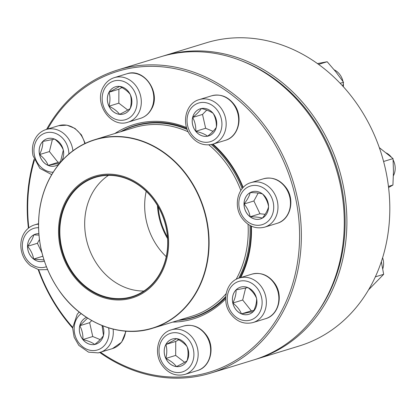 <?xml version="1.0" encoding="UTF-8"?>
<svg xmlns="http://www.w3.org/2000/svg" width="416" height="416" viewBox="0 0 416 416"><rect width="100%" height="100%" fill="white"/><g stroke="black" fill="none" stroke-linecap="round" stroke-linejoin="round"><path stroke-width="0.62" d="M46.576 129.381A158.548 134.893 73 0 1 117.827 69.93A158.548 134.893 73 0 1 293.264 181.984A158.548 134.893 73 0 1 210.761 373.105A158.548 134.893 73 0 1 199.113 376.022A158.548 134.893 73 0 1 99.778 352.498M72.597 328.006A158.548 134.893 73 0 1 38.173 269.604M28.423 228.176A158.548 134.893 73 0 1 34.086 159.25M210.761 373.105L253.677 359.949A158.548 134.893 -107 0 0 336.18 168.828A158.548 134.893 -107 0 0 160.742 56.774L117.827 69.93M100.552 352.258A157.253 133.796 -107 0 0 198.177 374.956A157.253 133.796 -107 0 0 272.724 140.629A157.253 133.796 -107 0 0 47.596 129.069M34.44 160.15A157.253 133.796 -107 0 0 28.829 227.854M38.667 269.724A157.253 133.796 -107 0 0 72.623 327.246M225.675 298.932A101.603 86.445 73 0 1 185.957 320.726A101.603 86.445 73 0 1 172.687 322.098M114.878 133.51A101.603 86.445 73 0 1 186.566 127.577M213.002 144.123A101.603 86.445 73 0 1 243.173 187.481M251.399 226.153A101.603 86.445 73 0 1 240.77 277.56M178.318 320.372A100.308 85.342 -107 0 0 186.321 319.264A100.308 85.342 -107 0 0 193.69 317.418A100.308 85.342 -107 0 0 225.685 297.596M239.824 277.852A100.308 85.342 -107 0 0 250.931 225.935M242.85 187.824A100.308 85.342 -107 0 0 212.337 144.316M186.878 128.56A100.308 85.342 -107 0 0 134.898 125.616A100.308 85.342 -107 0 0 120.51 131.789M102.684 325.775A14.196 12.08 73 0 1 95.763 344.209A14.196 12.08 73 0 1 80.226 334.708A14.196 12.08 73 0 1 86.538 317.382M103.475 335.535C101.832 338.109 98.925 341.084 94.749 344.464A14.196 12.08 -107 0 0 95.779 344.204M82.909 339.555A14.196 12.08 -107 0 0 94.749 344.464C92.076 342.456 88.13 340.818 82.909 339.555C83.112 334.563 82.072 329.95 79.794 325.718A14.196 12.08 -107 0 0 82.909 339.555L92.763 336.534L100.168 339.602M86.544 317.387A14.196 12.08 -107 0 0 79.794 325.718L87.61 318.074M102.055 325.525L103.48 335.395M91.738 320.554L89.643 322.696L92.763 336.534M79.794 325.718L89.643 322.696M121.373 131.518A99.986 85.067 73 0 1 134.342 126.126A99.986 85.067 73 0 1 187.216 129.501M211.302 144.565A99.986 85.067 73 0 1 242.148 188.646M249.974 225.441A99.986 85.067 73 0 1 238.758 278.19M225.737 296.598A99.986 85.067 73 0 1 192.946 317.309A99.986 85.067 73 0 1 179.187 320.107M80.257 183.732A63.679 54.179 73 0 1 168.194 234.827A63.679 54.179 73 0 1 92.274 292.64A63.679 54.179 73 0 1 80.257 183.732M80.735 184.491A62.774 53.409 73 0 1 167.419 234.858A62.774 53.409 73 0 1 92.576 291.85A62.774 53.409 73 0 1 80.735 184.491M81.13 184.756A62.384 53.076 73 0 1 95.488 177.362A62.384 53.076 73 0 1 164.518 221.452A62.384 53.076 73 0 1 132.054 296.65A62.384 53.076 73 0 1 66.378 261.414A62.384 53.076 73 0 1 81.13 184.756M167.596 238.607A61.802 52.582 73 0 1 157.451 205.514M158.2 206.794A61.802 52.582 -107 0 0 167.497 237.13M256.277 359.154L299.192 345.998A158.548 134.893 -107 0 0 389.241 222.778A158.548 134.893 -107 0 0 321.864 66.846A158.548 134.893 -107 0 0 206.258 42.822L163.342 55.978A158.548 134.893 73 0 1 278.949 80.002A158.548 134.893 73 0 1 346.325 235.934A158.548 134.893 73 0 1 256.277 359.154A158.548 134.893 73 0 1 254.977 359.544M162.048 56.384A158.548 134.893 73 0 1 163.342 55.978M316.467 313.903A157.253 133.796 -107 0 0 277.732 81.24A157.253 133.796 -107 0 0 238.55 59.727M165.859 344.484A14.196 12.08 73 0 1 172.302 339.05A14.196 12.08 73 0 1 188.011 349.086A14.196 12.08 73 0 1 180.622 366.2A14.196 12.08 73 0 1 167.024 360.584A14.196 12.08 73 0 1 165.859 344.484M172.318 339.045A14.196 12.08 -107 0 0 165.896 344.474A14.196 12.08 -107 0 0 165.833 358.436A14.196 12.08 -107 0 0 176.431 366.579C174.143 363.485 170.607 360.771 165.833 358.436C167.097 353.428 167.118 348.774 165.896 344.474C170.669 342.165 174.221 340.22 176.556 338.65C181.334 340.985 184.865 343.699 187.158 346.793C188.38 351.036 188.36 355.69 187.096 360.76C184.808 362.305 181.256 364.244 176.431 366.579A14.196 12.08 -107 0 0 180.638 366.194M178.755 339.81L175.744 341.453L175.682 355.415L184.636 362.294M165.896 344.474L175.744 341.453M165.833 358.436L175.682 355.415M232.799 303.051A14.196 12.08 73 0 1 240.51 287.16A14.196 12.08 73 0 1 256.22 297.19A14.196 12.08 73 0 1 248.836 314.309A14.196 12.08 73 0 1 232.799 303.051M382.767 268.861A15.532 13.213 -107 0 0 383.157 259.724A15.532 13.213 -107 0 0 382.606 257.78M240.526 287.154A14.196 12.08 -107 0 0 236.07 289.9A14.196 12.08 -107 0 0 232.83 303.04A14.196 12.08 -107 0 0 241.467 313.862C239.855 309.899 236.974 306.29 232.83 303.04C235.149 298.308 236.226 293.93 236.07 289.9L247.941 287.581C252.049 290.784 254.925 294.393 256.578 298.402C256.75 302.375 255.674 306.753 253.344 311.542L241.467 313.862A14.196 12.08 -107 0 0 248.851 314.304M245.658 287.95L242.684 300.024L251.321 310.846L253.9 310.341M232.83 303.04L242.684 300.024M241.467 313.862L251.321 310.846M375.352 276.853L383.666 274.305L368.534 289.879M381.347 261.706L383.666 274.305M250.084 216.778A14.196 12.08 73 0 1 244.052 202.816A14.196 12.08 73 0 1 252.117 191.781A14.196 12.08 73 0 1 267.826 201.817A14.196 12.08 73 0 1 260.437 218.93A14.196 12.08 73 0 1 250.084 216.778M393.396 175.744A15.532 13.213 -107 0 0 393.115 159.879M391.279 157.076A15.532 13.213 -107 0 0 388.544 154.388A15.532 13.213 -107 0 0 386.365 153M252.132 191.776A14.196 12.08 -107 0 0 250.224 192.582C255.533 192.644 259.626 193.092 262.501 193.924C265.762 197.766 267.79 202.025 268.585 206.684C267.764 210.111 265.699 213.918 262.392 218.109C259.574 217.282 255.481 216.84 250.12 216.767A14.196 12.08 -107 0 0 260.452 218.925M244.036 204.006A14.196 12.08 -107 0 0 250.12 216.767C249.35 212.16 247.322 207.906 244.036 204.006C247.338 199.815 249.402 196.009 250.224 192.582A14.196 12.08 -107 0 0 244.036 204.006L253.885 200.985L259.969 213.751L265.127 214.313M258.18 193.066L253.885 200.985M250.12 216.767L259.969 213.751M388.44 186.43L392.922 185.058L388.57 187.512M383.594 161.491L393.037 158.595L393.463 171.678L392.922 185.058M379.314 147.628L393.037 158.595M207.594 136.204A14.196 12.08 73 0 1 192.754 125.299A14.196 12.08 73 0 1 200.314 108.794A14.196 12.08 73 0 1 216.024 118.825A14.196 12.08 73 0 1 208.64 135.938A14.196 12.08 73 0 1 207.594 136.204M343.34 86.72A15.532 13.213 -107 0 0 343.309 83.481M342.982 81.448A15.532 13.213 -107 0 0 334.204 69.831M200.33 108.789A14.196 12.08 -107 0 0 192.665 117.447C196.799 114.109 199.711 111.134 201.391 108.519C206.56 109.767 210.506 111.4 213.231 113.428C215.514 117.66 216.554 122.273 216.351 127.265C214.708 129.839 211.796 132.813 207.626 136.193A14.196 12.08 -107 0 0 208.655 135.938M195.785 131.284A14.196 12.08 -107 0 0 207.626 136.193C204.948 134.186 201.001 132.548 195.785 131.284C195.988 126.287 194.948 121.675 192.665 117.447A14.196 12.08 -107 0 0 195.785 131.284L205.634 128.263L213.044 131.336M206.747 110.1L202.519 114.426L205.634 128.263M192.665 117.447L202.519 114.426M340.148 83.278L343.533 82.243L342.805 86.128M318.557 64.376L327.168 61.74L335.837 71.843L343.533 82.243M317.455 63.58L327.168 61.74M130.213 108.519A14.196 12.08 73 0 1 123.776 113.953A14.196 12.08 73 0 1 108.066 103.917A14.196 12.08 73 0 1 115.456 86.804A14.196 12.08 73 0 1 129.054 92.42A14.196 12.08 73 0 1 130.213 108.519M115.471 86.798A14.196 12.08 -107 0 0 109.049 92.227A14.196 12.08 -107 0 0 108.987 106.189C110.25 101.182 110.271 96.528 109.049 92.227L119.709 86.403C124.483 88.738 128.019 91.452 130.312 94.546C131.534 98.79 131.513 103.444 130.25 108.508C127.962 110.058 124.41 111.998 119.584 114.332A14.196 12.08 -107 0 0 123.791 113.948M108.987 106.189A14.196 12.08 -107 0 0 119.584 114.332C117.296 111.238 113.76 108.524 108.987 106.189L118.836 103.168L127.79 110.048M121.909 87.563L118.898 89.206L118.836 103.168M109.049 92.227L118.898 89.206M59.259 163.816A14.196 12.08 73 0 1 55.567 165.844A14.196 12.08 73 0 1 39.853 155.813A14.196 12.08 73 0 1 47.242 138.694A14.196 12.08 73 0 1 63.279 149.952A14.196 12.08 73 0 1 61.604 161.101M39.562 154.58A14.196 12.08 -107 0 0 48.199 165.402C46.587 161.439 43.706 157.83 39.562 154.58C41.881 149.848 42.957 145.465 42.801 141.44A14.196 12.08 -107 0 0 39.562 154.58L49.416 151.559L58.053 162.38L60.632 161.876M47.258 138.689A14.196 12.08 -107 0 0 42.801 141.44L54.673 139.121C58.776 142.324 61.656 145.928 63.31 149.942M63.315 150.119L60.32 162.557M60.076 163.082L48.199 165.402A14.196 12.08 -107 0 0 55.583 165.838M52.39 139.485L49.416 151.559M48.199 165.402L58.053 162.38M44.361 261.092A14.196 12.08 73 0 1 43.961 261.222A14.196 12.08 73 0 1 28.252 251.186A14.196 12.08 73 0 1 35.641 234.073A14.196 12.08 73 0 1 38.823 233.62M43.982 259.938L33.644 259.059A14.196 12.08 -107 0 0 43.976 261.217M27.555 246.298A14.196 12.08 -107 0 0 33.644 259.059C32.869 254.452 30.841 250.198 27.555 246.298C30.862 242.107 32.926 238.3 33.748 234.874A14.196 12.08 -107 0 0 27.555 246.298L37.409 243.277L41.943 252.788M35.656 234.068A14.196 12.08 -107 0 0 33.748 234.874L38.943 235.082M39.432 239.543L37.409 243.277M33.644 259.059L42.864 256.235M81.193 313.607A20.192 17.181 -107 0 0 75.863 337.61A20.192 17.181 -107 0 0 96.034 350.314A20.192 17.181 -107 0 0 108.597 327.855M113.116 329.108A23.296 19.822 73 0 1 99.991 352.43A23.296 19.822 73 0 1 98.275 352.862M126.027 331.172L121.644 342.176L112.476 348.603A23.296 19.822 -107 0 0 125.642 331.146M38.563 223.46A98.623 83.912 73 0 1 72.223 151.32A98.623 83.912 73 0 1 94.921 139.63L134.056 127.634A98.623 83.912 73 0 1 188.245 131.862M208.879 144.903A98.623 83.912 73 0 1 240.838 190.455M248.045 224.245A98.623 83.912 73 0 1 236.116 279.36M226.127 293.66A98.623 83.912 73 0 1 191.864 316.222L152.729 328.219A98.623 83.912 73 0 1 59.072 290.373M175.422 316.529A98.623 83.912 73 0 1 152.729 328.219C120.65 338.588 82.02 323.279 59.753 291.424C42.723 266.734 35.979 239.694 39.515 210.309C41.361 197.2 45.443 185.276 51.756 174.538C62.301 157.066 76.69 145.428 94.921 139.63A98.623 83.912 73 0 1 198.749 195.333A98.623 83.912 73 0 1 175.422 316.529M175.152 316.415A98.431 83.746 -107 0 0 191.412 182.38A98.431 83.746 -107 0 0 72.155 151.533A98.431 83.746 -107 0 0 55.9 285.574A98.431 83.746 -107 0 0 175.152 316.415M143.915 291.028A62.384 53.076 73 0 1 88.405 246.636A62.384 53.076 73 0 1 105.971 177.143A62.384 53.076 73 0 1 108.462 175.37M166.239 256.672A61.802 52.582 73 0 1 146.203 191.313M191.537 364.203A20.192 17.181 -107 0 0 176.55 332.769A20.192 17.181 -107 0 0 161.299 360.906A20.192 17.181 -107 0 0 191.537 364.203M183.68 326.045C192.608 323.908 200.148 326.877 206.289 334.958C215.436 347.064 210.766 367.021 197.335 370.594A23.296 19.822 -107 0 0 207.901 361.681A23.296 19.822 -107 0 0 205.993 335.26A23.296 19.822 -107 0 0 183.68 326.045L171.194 329.872A23.296 19.822 73 0 1 193.508 339.087A23.296 19.822 73 0 1 195.416 365.508A23.296 19.822 73 0 1 184.85 374.421C175.921 376.558 168.381 373.589 162.24 365.508C153.093 353.402 157.763 333.445 171.194 329.872M261.56 297.435A20.192 17.181 -107 0 0 232.388 285.345A20.192 17.181 -107 0 0 240.068 319.42A20.192 17.181 -107 0 0 261.56 297.435M251.888 274.154C260.822 272.017 268.356 274.986 274.503 283.062C283.65 295.173 278.975 315.13 265.548 318.703A23.296 19.822 -107 0 0 278.2 292.62A23.296 19.822 -107 0 0 251.888 274.154L239.408 277.982A23.296 19.822 73 0 1 265.715 296.447A23.296 19.822 73 0 1 253.063 322.53C244.13 324.662 236.595 321.693 230.448 313.617C221.302 301.506 225.976 281.549 239.408 277.982M265.08 189.114A20.192 17.181 -107 0 0 238.82 203.45A20.192 17.181 -107 0 0 264.93 223.506A20.192 17.181 -107 0 0 265.08 189.114M263.494 178.776C272.423 176.639 279.963 179.613 286.104 187.689C295.251 199.794 290.581 219.757 277.15 223.324A23.296 19.822 -107 0 0 290.384 205.218A23.296 19.822 -107 0 0 280.483 182.307A23.296 19.822 -107 0 0 263.494 178.776L251.009 182.603A23.296 19.822 73 0 1 267.998 186.134A23.296 19.822 73 0 1 277.898 209.045A23.296 19.822 73 0 1 264.664 227.152C255.736 229.289 248.196 226.32 242.055 218.239C232.908 206.133 237.578 186.176 251.009 182.603M200.044 102.69A20.192 17.181 -107 0 0 192.072 135.06A20.192 17.181 -107 0 0 221.317 129.35A20.192 17.181 -107 0 0 200.044 102.69M211.692 95.789C220.626 93.652 228.16 96.621 234.307 104.697C243.454 116.808 238.779 136.765 225.347 140.338A23.296 19.822 -107 0 0 237.76 113.251A23.296 19.822 -107 0 0 213.408 95.358A23.296 19.822 -107 0 0 211.692 95.789L199.207 99.616A23.296 19.822 73 0 1 200.923 99.185A23.296 19.822 73 0 1 225.274 117.078A23.296 19.822 73 0 1 212.867 144.165C203.934 146.297 196.399 143.328 190.252 135.252C181.106 123.141 185.78 103.184 199.207 99.616M104.541 88.8A20.192 17.181 -107 0 0 119.527 120.234A20.192 17.181 -107 0 0 134.779 92.097A20.192 17.181 -107 0 0 104.541 88.8M126.833 73.798C144.16 67.496 161.418 92.914 151.466 109.132C148.918 113.734 145.257 116.808 140.488 118.347A23.296 19.822 -107 0 0 151.055 109.434A23.296 19.822 -107 0 0 149.146 83.013A23.296 19.822 -107 0 0 126.833 73.798L114.348 77.626A23.296 19.822 73 0 1 140.124 94.089A23.296 19.822 73 0 1 128.003 122.174C110.677 128.476 93.418 103.059 103.371 86.84C105.919 82.238 109.58 79.165 114.348 77.626M68.864 154.024A20.192 17.181 -107 0 0 49.145 132.335A20.192 17.181 -107 0 0 34.518 155.568A20.192 17.181 -107 0 0 53.175 172.219M84.802 143.598A23.296 19.822 -107 0 0 58.62 125.689L46.134 129.516A23.296 19.822 73 0 1 72.925 150.784M38.527 227.698A20.192 17.181 -107 0 0 22.792 241.4A20.192 17.181 -107 0 0 30.997 263.89A20.192 17.181 -107 0 0 46.394 266.724M38.506 223.678L34.533 224.895A23.296 19.822 73 0 1 38.501 224.182M112.476 348.603L98.192 352.882L88.54 352.16L78.816 345.384L74.142 337.241L72.602 327.933L77.236 314.22L79.206 312.057M192.946 317.309L200.148 315.104M134.342 126.126L141.539 123.916M197.335 370.594L184.85 374.421M265.548 318.703L253.063 322.53M277.15 223.324L264.664 227.152M225.347 140.338L212.867 144.165M140.488 118.347L128.003 122.174M58.62 125.689L66.976 125.174L75.005 128.435L81.416 134.867L85.223 143.395M46.134 129.516C42.39 130.697 39.291 132.902 36.832 136.131C32.776 141.814 31.517 148.366 33.051 155.776L39.827 168.34L51.704 174.626M34.533 224.895C30.904 226.034 27.872 228.15 25.438 231.228C22.464 235.123 20.92 239.694 20.8 244.946C20.904 253.588 24.19 260.562 30.664 265.876L38.854 269.771L47.57 269.62"/></g></svg>

